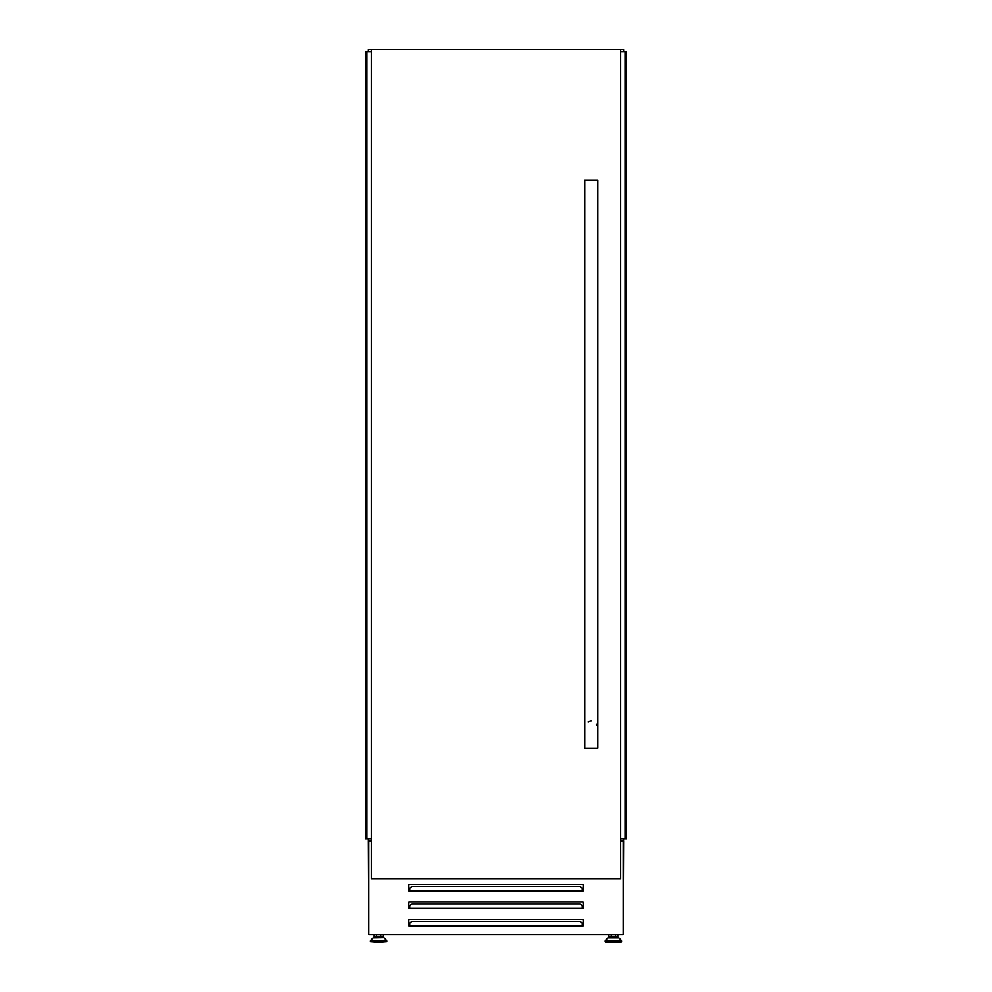 <?xml version="1.0" encoding="UTF-8"?>
<svg xmlns="http://www.w3.org/2000/svg" width="992" height="992" viewBox="0 0 992 992"><rect width="100%" height="100%" fill="white"/><g stroke="black" fill="none" stroke-linecap="round" stroke-linejoin="round"><path stroke-width="1.49" d="M368.392 838.748L368.826 934.427M623.608 838.748L623.522 840.931M625.518 838.748L625.518 51.782L626.436 51.782L626.436 838.748L620.682 838.748M625.518 51.782L620.682 51.782M371.318 51.782L366.482 51.782L366.482 838.748L365.564 838.748L365.564 51.782L366.395 51.782L366.395 838.748M371.318 838.748L366.482 838.748M618.921 937.924L621.389 940.466L605.356 940.466L607.811 937.924L618.921 937.924L616.987 937.725L616.987 936.324L609.745 936.324L609.745 937.725L608.282 937.725L613.366 937.725L609.745 937.725M618.462 937.725L613.366 937.725M620.918 942.4L605.827 942.4L605.17 941.743L621.575 941.743L620.918 942.4M375.013 937.725L375.013 936.324L382.255 936.324L382.255 937.725L383.718 937.725L373.538 937.725L378.634 937.725M378.634 942.4L386.83 941.743L370.425 941.743L378.634 942.4M623.174 934.427L623.608 841.018M583.098 891.014L408.902 891.014L408.902 884.48L583.098 884.48L583.098 891.014M583.098 908.424L408.902 908.424L408.902 901.902L583.098 901.902L583.098 908.424M583.098 925.846L408.902 925.846L408.902 919.324L583.098 919.324L583.098 925.846M617.83 934.563L617.83 937.725M368.392 51.782L368.392 49.6L623.608 49.6L623.608 51.782M623.608 840.931L620.682 840.931M371.318 840.931L368.392 840.931M408.902 923.54L409.77 923.54M582.23 923.54L583.098 923.54M383.098 934.563L383.098 937.725M374.17 934.563L374.17 937.725M608.902 934.563L608.902 937.725M623.174 840.931L623.174 934.563L368.826 934.563L368.826 840.931M582.23 925.846L582.23 923.205L580.06 921.32L411.94 921.32L409.77 923.205L409.77 925.846M582.23 908.424L582.23 905.795L580.06 903.898L411.94 903.898L409.77 905.795L409.77 908.424M582.23 891.014L582.23 888.373L580.06 886.488L411.94 886.488L409.77 888.373L409.77 891.014M591.294 748.166L597.829 748.166L597.829 180.259L584.759 180.259L584.759 748.166L591.294 748.166M620.682 49.6L620.682 878.813L371.318 878.813L371.318 49.6M588.182 721.916A5.444 5.444 0 0 1 591.294 720.936M596.304 724.247A5.444 5.444 0 0 1 596.614 725.264M625.605 51.782L625.605 838.748M625.431 51.782L625.431 838.748M625.047 51.782L625.047 838.748L625.047 51.782M366.953 51.782L366.953 838.748L366.953 51.782M366.569 51.782L366.569 838.748M621.389 940.466L605.17 940.924L605.17 941.743M384.189 937.924L386.644 940.466L370.611 940.466L373.079 937.924L383.718 937.725M370.611 940.466L386.83 940.924L386.83 941.743M621.575 940.924L621.575 941.743M615.511 934.563L615.511 936.324M380.767 934.563L380.767 936.324M376.489 934.563L376.489 936.324M370.425 940.924L370.425 941.743M611.233 934.563L611.233 936.324"/></g></svg>
